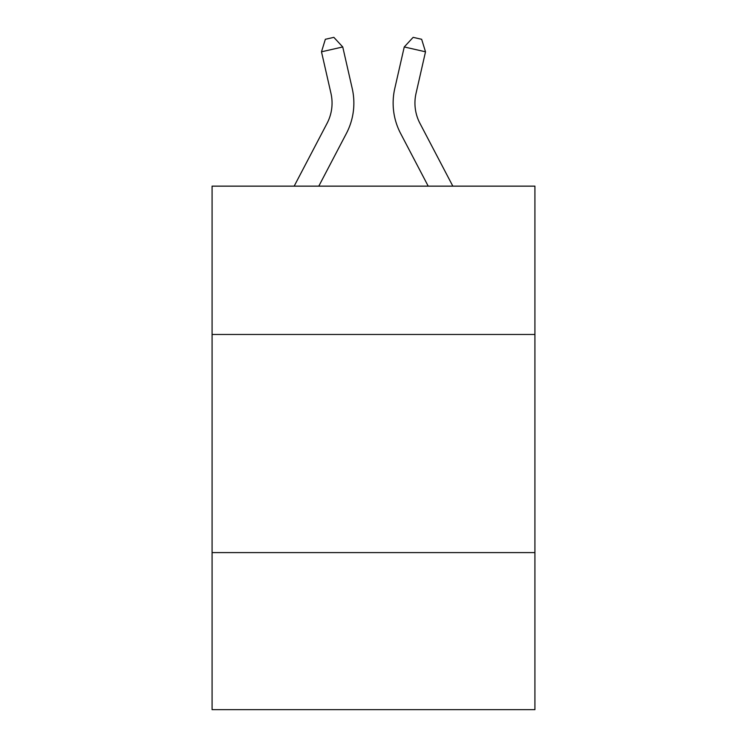 <?xml version="1.0" encoding="UTF-8"?>
<svg xmlns="http://www.w3.org/2000/svg" width="747" height="747" viewBox="0 0 747 747"><rect width="100%" height="100%" fill="white"/><g stroke="black" fill="none" stroke-linecap="round" stroke-linejoin="round"><path stroke-width="1.12" d="M534.917 334.469L534.917 186.143L212.083 186.143L212.083 334.469L534.917 334.469L534.917 709.65L212.083 709.65L212.083 334.469M534.917 552.593L212.083 552.593M352.229 88.538L342.752 46.958L352.229 88.538A65.437 65.437 0 0 1 346.393 133.442L318.792 186.143M452.831 186.143L419.926 123.32A43.625 43.625 0 0 1 416.032 93.384L425.51 51.804L404.248 46.958L394.771 88.538A65.437 65.437 0 0 0 400.607 133.442L428.208 186.143M294.169 186.143L327.074 123.32A43.625 43.625 0 0 0 330.968 93.384L321.49 51.804L325.347 39.292L333.853 37.35L342.752 46.958L321.49 51.804M327.074 123.32A43.625 43.625 0 0 0 330.968 93.384A43.625 43.625 0 0 1 327.074 123.32A43.625 43.625 0 0 0 330.968 93.384A43.625 43.625 0 0 1 327.074 123.32A43.625 43.625 0 0 0 330.968 93.384A43.625 43.625 0 0 1 327.074 123.32A43.625 43.625 0 0 0 330.968 93.384A43.625 43.625 0 0 1 327.074 123.32A43.625 43.625 0 0 0 330.968 93.384A43.625 43.625 0 0 1 327.074 123.32A43.625 43.625 0 0 0 330.968 93.384A43.625 43.625 0 0 1 327.074 123.32M425.51 51.804L421.653 39.292L413.147 37.35L404.248 46.958L394.771 88.538M419.926 123.32A43.625 43.625 0 0 1 416.032 93.384A43.625 43.625 0 0 0 419.926 123.32A43.625 43.625 0 0 1 416.032 93.384A43.625 43.625 0 0 0 419.926 123.32A43.625 43.625 0 0 1 416.032 93.384A43.625 43.625 0 0 0 419.926 123.32A43.625 43.625 0 0 1 416.032 93.384A43.625 43.625 0 0 0 419.926 123.32A43.625 43.625 0 0 1 416.032 93.384A43.625 43.625 0 0 0 419.926 123.32A43.625 43.625 0 0 1 416.032 93.384A43.625 43.625 0 0 0 419.926 123.32"/></g></svg>
